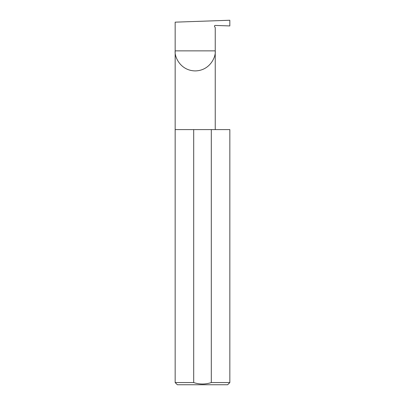 <?xml version="1.0" encoding="UTF-8"?>
<svg xmlns="http://www.w3.org/2000/svg" width="405" height="405" viewBox="0 0 405 405"><rect width="100%" height="100%" fill="white"/><g stroke="black" fill="none" stroke-linecap="round" stroke-linejoin="round"><path stroke-width="0.61" d="M215.242 129.6L215.242 50.868C216.047 56.73 210.038 70.637 195.205 70.91C180.372 70.637 174.358 56.73 175.162 50.868L215.242 50.868L215.242 27.656L214.584 26.522A0.729 0.729 0 0 1 215.242 25.429L229.822 25.935L229.822 20.25L175.162 22.159L175.162 382.563L177.349 384.75L227.65 384.75L229.837 382.563L229.837 129.6L211.309 129.6L211.309 382.563C205.416 384.487 199.543 384.487 193.691 382.563L175.162 382.563M214.523 25.935L214.584 26.522M229.837 382.563L211.309 382.563M193.691 382.563L193.691 129.6L175.162 129.6M193.691 129.6L211.309 129.6"/></g></svg>
